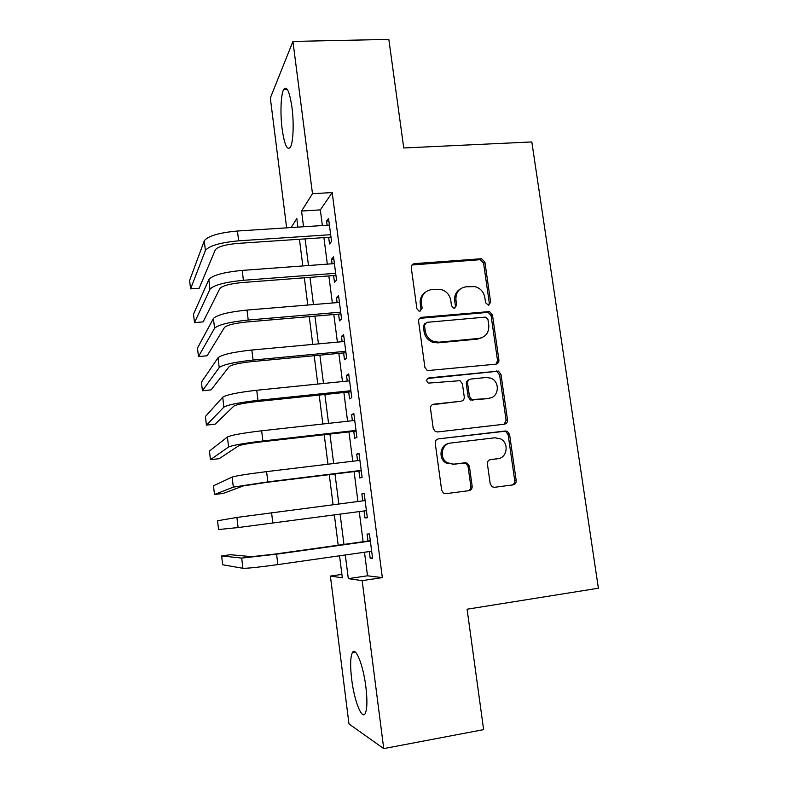 <?xml version="1.0" encoding="UTF-8"?>
<svg xmlns="http://www.w3.org/2000/svg" width="788" height="788" viewBox="0 0 788 788"><rect width="100%" height="100%" fill="white"/><g stroke="black" fill="none" stroke-linecap="round" stroke-linejoin="round"><path stroke-width="1.18" d="M488.491 305.192L490.658 302.316L484.906 262.158L481.606 258.71L414.508 263.635C412.272 264.039 411.198 265.408 411.287 267.753L416.872 308.65L418.861 311.014L419.866 311.122L422.122 308.197L421.393 302.897C421.097 295.362 424.515 290.93 431.647 289.6L441.044 289.462C446.432 291.127 449.682 294.771 450.775 300.405L451.504 305.675L453.543 308.049L454.469 308.128L456.676 305.232L455.937 299.972C455.612 292.506 458.961 288.113 465.964 286.802L474.937 286.605C480.394 288.172 483.694 291.816 484.827 297.529L485.575 302.75L488.491 305.192M488.767 305.153L489.309 303.124L483.576 263.103L480.286 259.666L411.966 265.014M420.457 311.004L420.989 309.004L420.26 303.715L421.393 302.897M454.893 308.059L455.425 306.039L454.696 300.799L455.937 299.972M351.675 679.256C350.108 665.939 350.345 657.084 352.354 652.681C355.506 646.002 363.199 664.786 365.859 686.772C367.444 700.305 367.218 709.23 365.199 713.524C361.771 720.212 354.157 700.236 351.675 679.256M282.134 128.956C280.104 113.561 280.824 94.245 283.739 89.359C286.832 85.478 289.58 91.516 291.984 107.463C294.082 123.283 293.234 142.658 290.388 147.218C287.196 150.922 284.438 144.834 282.134 128.956M490.215 483.852L492.126 486.797L494.47 487.309L513.077 484.866C515.263 484.334 516.298 482.877 516.179 480.473L509.58 434.444L507.354 431.341L505.374 430.997L438.483 438.867C436.227 439.379 435.143 440.847 435.242 443.27L441.644 490.175L443.388 493.032L445.988 493.672L468.968 490.658C471.204 490.116 472.268 488.629 472.16 486.196L469.382 466.24L467.412 463.245L465.087 462.753L453.74 464.162L447.308 462.743C438.916 458.124 441.536 443.644 450.825 443.023L494.874 437.783L500.37 438.778C509.284 442.738 507.383 457.976 497.839 458.685L490.56 459.591C488.353 460.103 487.299 461.571 487.417 463.974L490.215 483.852M286.645 227.85L270.323 97.988L292.939 41.429L388.839 39.4L403.751 147.977L531.821 141.939L598.388 588.222L467.087 609.213L483.625 729.629L383.736 748.6L348.976 723.936L330.399 576.087L342.327 577.791L339.539 555.796M292.939 41.429L312.481 193.69L301.558 211.026L303.557 226.767M364.48 552.24L367.513 575.801L382.338 577.614L332.201 192.567L312.481 193.69M382.338 577.614L362.165 580.628L383.736 748.6M495.829 364.184C497.996 363.731 499.031 362.322 498.912 359.978L492.461 314.934L489.535 311.565L421.846 317.308C419.61 317.741 418.526 319.14 418.625 321.514L424.89 367.395L427.303 370.616L495.829 364.184M500.981 374.369L507.502 419.896C507.62 422.269 506.585 423.708 504.399 424.2L437.537 431.962L435.271 431.489L433.223 428.445L430.504 408.548C430.406 406.135 431.489 404.687 433.745 404.205L461.079 401.22C463.295 400.737 464.359 399.299 464.25 396.916L462.428 383.884L460.005 380.673L428.357 383.116C426.032 380.929 426.239 379.186 428.987 377.876L498.42 371.118L500.981 374.369L499.592 374.94L506.083 420.319L507.502 419.896M328.655 237.286L329.522 243.975L331.541 241.433L328.547 218.384L326.567 221.103L327.099 225.24M333.61 275.564L334.476 282.291L336.545 280.075L333.531 256.858L331.502 259.262L332.083 263.793M338.594 314.107L339.47 320.883L341.588 318.982L338.554 295.608L336.476 297.697L337.106 302.602M343.617 352.916L344.504 359.742L346.661 358.176L343.607 334.624L341.48 336.387L342.169 341.696M348.67 392L349.567 398.876L351.773 397.635L348.7 373.926L346.523 375.364L347.262 381.067M353.763 431.371L354.659 438.286L356.925 437.389L353.832 413.503L351.596 414.606L352.384 420.713M358.895 471.007L359.791 477.971L362.116 477.42L358.993 453.366L356.708 454.124L357.555 460.655M364.066 510.969L364.962 517.943L367.336 517.736L364.204 493.505L361.859 493.928L362.756 500.873M505.738 423.757L504.753 423.865M332.201 192.567L320.342 209.884L322.361 225.545M323.917 237.612L327.335 264.138M328.852 275.928L332.349 303.006M333.826 314.51L337.392 342.14M338.84 353.369L342.475 381.55M343.883 392.503L347.597 421.255M348.966 431.913L352.748 461.226M354.088 471.598L357.939 501.503M359.239 511.609L363.13 541.74M369.316 551.551L370.173 558.209L372.596 558.347L369.434 533.949L367.041 534.018L367.957 541.06M497.307 362.608L498.44 362.49M341.903 574.393L330.399 576.087M297.903 227.131L296.82 218.532L291.127 227.565M338.2 545.227L334.368 514.909M333.078 504.744L329.266 474.652M327.946 464.221L324.203 434.72M322.844 424.003L319.179 395.074M317.791 384.061L314.195 355.713M312.767 344.405L309.241 316.618M307.773 305.035L304.326 277.8M302.828 265.94L299.44 239.256M345.302 554.979L348.316 578.648L362.165 580.628M305.094 238.882L308.492 265.526M309.989 277.366L313.457 304.562M314.924 316.136L318.451 343.883M319.889 355.171L323.494 383.48M324.892 394.483L328.566 423.363M329.926 434.07L333.679 463.531M334.999 473.952L338.82 503.995M340.111 514.15L343.962 544.419M320.342 209.884L301.558 211.026M367.513 575.801L348.316 578.648M326.567 221.103L328.882 220.955M331.502 259.262L333.826 259.094M336.476 297.697L338.801 297.5M341.48 336.387L343.814 336.18M346.523 375.364L348.857 375.127M351.596 414.606L353.94 414.35M356.708 454.124L359.062 453.849M364.962 517.943L367.326 517.627M361.859 493.928L364.214 493.623M370.173 558.209L372.537 557.865M460.034 289.137C455.986 291.796 454.203 295.677 454.696 300.799M425.264 292.25C421.452 294.978 419.787 298.8 420.26 303.715M496.135 364.135L497.533 360.599L491.111 315.712L488.186 312.353L419.63 318.352M487.979 319.583L485.96 317.229L485.053 317.14L426.712 322.351L424.466 325.296L425.234 330.911C426.15 336.013 428.958 339.539 433.676 341.5L438.906 342.199L478.828 338.426C485.812 337.008 489.131 332.566 488.767 325.109L487.979 319.583M425.047 323.208L423.323 326.045L424.466 325.296M482.226 337.55L477.518 339.116L437.714 342.879L432.504 342.189C427.805 340.239 424.998 336.722 424.082 331.64L423.323 326.045M504.212 424.22L506.083 420.319M461.295 401.19L432.208 404.736M499.592 374.94L497.041 371.709L495.406 371.493L427.598 378.476M489.062 398.157C499.07 397.566 500.36 381.422 490.697 378.122L486.137 377.482L470.771 379.077C468.565 379.54 467.511 380.968 467.619 383.342L469.441 396.354L471.776 399.526L487.713 398.649L490.52 397.881M469.126 379.688C467.136 380.289 466.2 381.688 466.329 383.884L467.619 383.342M487.713 398.649L470.466 400.018L468.151 396.856L466.329 383.884M497.868 458.685L489.693 459.808M448.786 443.496C439.999 444.846 438.069 458.596 446.077 463.019L453.74 464.162M467.885 490.796C469.983 490.166 470.968 488.698 470.84 486.393L468.072 466.496L466.112 463.521L463.797 463.029L452.489 464.437M511.845 485.024C513.894 484.413 514.86 482.965 514.722 480.68L508.161 434.818L505.935 431.716L503.965 431.371L438.483 438.867M204.259 240.872L205.402 250.515L190.588 288.871L189.613 280.469L204.259 240.872C207.825 236.016 218.887 232.736 237.444 231.022L329.423 225.092M205.402 250.515C208.987 245.807 220.059 242.586 238.636 240.842L330.664 234.696M330.98 237.139L237.375 243.433C225.132 244.576 217.764 246.713 215.291 249.835L199.206 288.211L190.588 288.871M208.83 279.543L209.972 289.255L194.508 322.627L193.533 314.166L208.83 279.543C212.474 275.268 223.605 272.224 242.212 270.402L334.407 263.616M209.972 289.255C213.637 285.128 224.787 282.143 243.413 280.292L335.668 273.288M335.934 275.386L242.113 282.557C229.82 283.769 222.413 285.749 219.882 288.487L203.146 321.888L194.508 322.627M213.42 318.49L214.572 328.271L198.458 356.58L197.473 348.069L213.42 318.49C217.153 314.806 228.353 311.999 247.018 310.068L339.441 302.415M214.572 328.271C218.325 324.725 229.544 321.977 248.23 320.026L340.702 312.156M340.928 313.91L246.88 321.957C234.558 323.238 227.102 325.06 224.511 327.414L207.116 355.782L198.458 356.58M218.049 357.713L219.212 367.563L202.427 390.74L201.433 382.18L218.049 357.713C221.861 354.62 233.14 352.049 251.855 350.02L344.504 341.48M219.212 367.563C223.053 364.617 234.332 362.116 253.076 360.057L345.774 351.29M345.952 352.699L251.677 361.633C239.316 362.992 231.82 364.657 229.17 366.617L211.105 389.873L202.427 390.74M222.708 397.221L223.881 407.14L206.426 425.116L205.422 416.507L222.708 397.221C226.609 394.719 237.956 392.404 256.73 390.257L349.596 380.831M223.881 407.14C227.801 404.796 239.168 402.54 257.962 400.363L350.877 390.71M351.015 391.764L256.514 401.604C244.122 403.032 236.567 404.53 233.869 406.096L215.124 424.171L206.426 425.116M507.511 419.974L507.009 420.043M507.531 420.26L506.103 420.467M227.407 437.005L228.589 446.993L210.445 459.7L209.441 451.031L227.407 437.005C231.396 435.114 242.803 433.045 261.646 430.79L354.738 420.457M228.589 446.993C232.598 445.259 244.024 443.25 262.877 440.975L356.018 430.406M356.117 431.095L261.389 441.861C248.949 443.368 241.355 444.698 238.597 445.85L219.162 458.685L210.445 459.7M232.135 477.075L233.327 487.132L214.494 494.509L213.479 485.782L232.135 477.075C236.213 475.804 247.698 473.992 266.59 471.628L359.909 460.369M233.327 487.132L267.831 481.882L361.2 470.387M361.249 470.722L266.295 482.404L243.354 485.901L223.221 493.416L214.494 494.509M471.303 489.338L469.993 489.515L471.313 489.328M236.902 517.43L238.094 527.566L218.562 529.526L217.547 520.75L236.902 517.43L365.11 500.567M238.094 527.566L366.42 510.654M515.293 483.655L513.845 483.842L515.283 483.665M370.321 540.726L274.963 554.072L251.776 556.673L230.401 554.713L221.635 555.934L241.689 558.081L276.588 554.181L370.36 541.051M221.635 555.934L222.659 564.76L242.901 568.286C247.176 568.443 258.828 567.212 277.849 564.592L371.68 551.216M489.309 303.124L490.658 302.316M420.989 309.004L422.122 308.197M455.425 306.039L456.676 305.232M413.404 264.591L414.508 263.635M479.439 259.626L480.739 258.661M483.576 263.103L484.906 262.158M420.713 318.086L421.846 317.308M486.945 312.235L488.294 311.457M491.111 315.712L492.461 314.934M497.533 360.599L498.912 359.978M424.082 331.64L425.234 330.911M437.714 342.879L438.906 342.199M477.518 339.116L478.828 338.426M432.553 404.677L433.745 404.205M459.808 401.703L461.079 401.22M427.825 378.437L428.987 377.876M495.406 371.493L496.785 370.902M468.151 396.856L469.441 396.354M472.376 400.324L473.686 399.841M490.008 459.7L490.56 459.591M496.45 458.971L497.839 458.685M463.797 463.029L465.087 462.753M468.072 466.496L469.382 466.24M470.84 486.393L472.16 486.196M503.965 431.371L505.374 430.997M508.161 434.818L509.58 434.444M514.722 480.68L516.179 480.473M237.444 231.022L238.636 240.842M242.212 270.402L243.413 280.292M247.018 310.068L248.23 320.026M251.855 350.02L253.076 360.057M256.73 390.257L257.962 400.363M261.646 430.79L262.877 440.975M266.59 471.628L267.831 481.882M271.574 512.752L272.825 523.084M276.588 554.181L277.849 564.592M241.689 558.081L242.901 568.286M352.354 652.681L355.457 652.168M283.739 89.359L287.216 89.251M480.286 259.666L481.606 258.71M488.186 312.353L489.535 311.565M432.504 342.189L433.676 341.5M470.466 400.018L471.776 399.526M497.041 371.709L498.42 371.118M446.077 463.019L447.308 462.743M466.112 463.521L467.412 463.245M505.935 431.716L507.354 431.341"/></g></svg>
